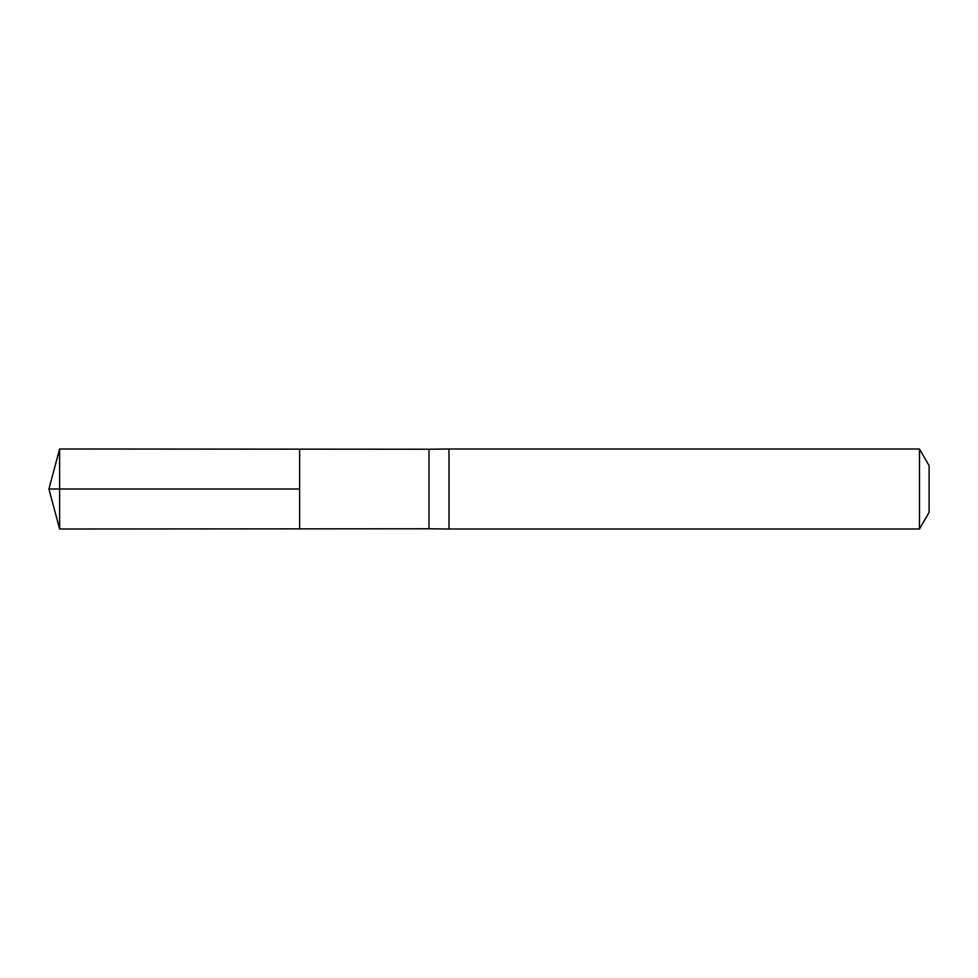 <?xml version="1.0" encoding="UTF-8"?>
<svg xmlns="http://www.w3.org/2000/svg" width="978" height="978" viewBox="0 0 978 978"><rect width="100%" height="100%" fill="white"/><g stroke="black" fill="none" stroke-linecap="round" stroke-linejoin="round"><path stroke-width="1.47" d="M428.987 489L428.987 528.78L299.623 528.853L299.623 449.146L59.621 448.988L59.621 529.012L299.623 528.853L299.623 449.146L428.987 449.22L428.987 489M428.987 528.78L448.988 529.012L448.988 448.988L428.987 449.22M919.479 448.988L919.479 529.012L929.1 512.338L929.1 465.662L919.479 448.988L448.988 448.988M59.621 529.012L48.9 489L299.623 489L59.621 489M919.479 529.012L448.988 529.012M48.9 489L59.621 448.988"/></g></svg>

